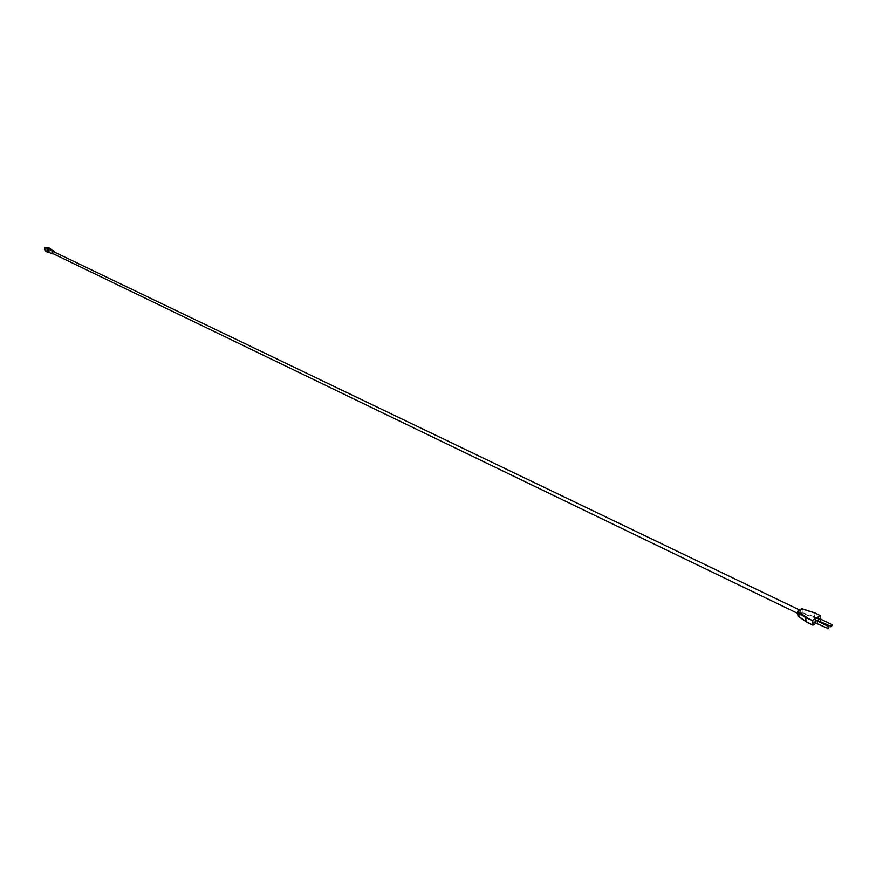<?xml version="1.0" encoding="UTF-8"?>
<svg xmlns="http://www.w3.org/2000/svg" width="876" height="876" viewBox="0 0 876 876"><rect width="100%" height="100%" fill="white"/><g stroke="black" fill="none" stroke-linecap="round" stroke-linejoin="round"><path stroke-width="0.66" stroke-dasharray="4.38 3.29" d="M45.618 247.273L46.121 249.014L44.446 249.715M53.425 251.248L52.418 253.35M53.217 253.733L54.224 251.631M820.801 619.212L820.878 620.23L814.592 617.098L820.834 620.307L819.257 621.27M820.385 615.543L814.231 612.707M813.804 612.685L814.592 617.098M46.822 248.269L48.366 249.156L47.085 250.843L46.822 248.269M46.844 248.324L48.3 249.178L47.085 250.777L46.844 248.324M49.702 248.85C50.95 250.722 50.458 251.74 48.224 251.927M53.337 253.788L54.345 251.697M51.027 249.496L49.549 252.562M48.476 247.514C50.228 250.12 49.549 251.543 46.406 251.806M820.878 620.23L820.757 619.19L820.768 620.35L819.268 621.281L820.878 620.23M799.788 613.802L800.478 610.43L799.503 610.561L798.803 613.934L799.788 613.802M47.14 248.477L48.607 249.321L47.392 250.93L47.14 248.477M817.866 620.602L819.301 618.927M814.647 622.584L816.082 620.898M798.43 616.266L802.755 613.66L816.136 618.127M808.252 622.956L798.507 616.244M797.937 615.248L801.54 613.047L801.212 609.225L813.771 612.751M802 613.726L801.54 613.047L803.04 612.904L802.701 608.995M814.078 616.584L803.04 612.904L802.755 613.66M798.54 615.828L797.751 611.317L801.212 609.225M818.611 621.686L816.071 623.274M828.258 628.574L828.904 627.238M831.488 626.57L832.134 625.245M797.543 611.492L797.587 612.094M45.3 250.131L46.559 250.744M46.472 247.678L47.731 248.291M800.478 610.43L799.646 610.035M798.803 613.934L797.707 613.397"/><path stroke-width="1.31" d="M45.3 250.131L44.446 249.715L44.709 247.251L46.472 247.678M797.707 613.397L52.418 253.35L52.648 251.237L799.646 610.035M54.224 251.631C51.41 251.138 51.071 251.839 53.217 253.733M806.544 622.026L812.873 625.201L806.029 621.511L805.712 617.668L812.764 620.602L806.172 617.624M820.494 615.729L814.373 612.729L802.339 608.875L815.742 613.32M813.804 612.685L814.373 612.729M54.345 251.697L52.44 250.689L52.1 253.799L53.337 253.788M52.1 253.799L48.224 251.927L48.563 248.828L53.578 250.722M49.549 252.562L47.348 252.113L47.019 249.561L48.399 248.204L49.987 248.236L51.027 249.496M47.928 252.54L45.618 251.084L45.508 248.828L46.888 247.47L49.987 248.236M820.385 615.543L812.479 620.383L813.114 624.993L812.753 620.668M819.301 618.927L818.961 618.325L817.866 620.602L831.488 626.57M816.082 620.898L815.742 620.307L814.647 622.584L828.258 628.574M805.712 617.668L797.664 612.149L798.135 611.043L802.339 608.875M806.029 621.511L797.992 615.97L797.543 611.492L798.135 611.043M797.587 612.094L798.43 616.266M807.847 618.149L798.091 611.459M820.473 615.883L812.764 620.602M820.768 619.19L820.494 615.916L820.757 619.19M818.644 621.697L819.257 621.27M816.038 623.263L813.103 625.103M828.335 628.53C828.203 626.855 828.203 626.855 828.335 628.53M828.904 627.238L828.565 626.482L827.448 628.782L828.324 628.607L828.565 626.482L815.742 620.307M831.565 626.537C831.433 624.862 831.433 624.862 831.565 626.537M832.134 625.245L831.795 624.489L830.689 626.778L831.565 626.614L831.795 624.489L818.961 618.325M806.555 622.037L798.156 616.244M820.538 615.872L820.801 619.212M802.547 608.809L801.452 608.908M801.222 609.083L798.025 611.01"/></g></svg>
